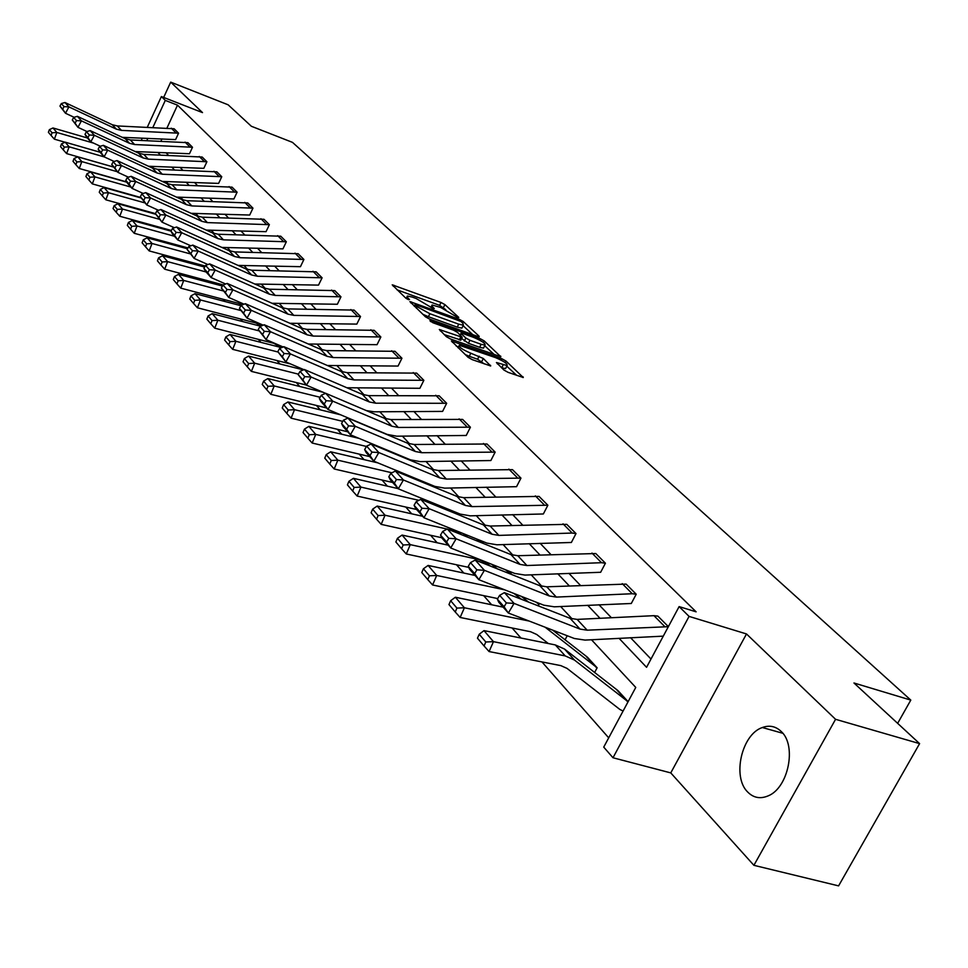 <?xml version="1.0" encoding="UTF-8"?>
<svg xmlns="http://www.w3.org/2000/svg" width="968" height="968" viewBox="0 0 968 968"><rect width="100%" height="100%" fill="white"/><g stroke="black" fill="none" stroke-linecap="round" stroke-linejoin="round"><path stroke-width="1.45" d="M457.852 317.589L458.759 317.407L444.905 304.605L441.033 302.476L392.234 284.834L405.761 298.12L408.532 299.656L409.512 299.487L407.758 297.817L407.346 296.014L412.223 297.067L416.204 298.531L433.349 308.671L434.293 308.502L432.502 306.832L432.055 304.993L440.73 307.473L457.852 317.589M747.635 791.981C731.941 776.868 741.742 734.252 762.348 727.525C769.439 724.947 775.731 726.254 781.188 731.457C796.966 745.408 788.436 787.964 768.132 795.877C760.291 799.169 753.455 797.874 747.635 791.981M753.903 865.319L835.565 719.309L746.497 633.955L670.764 772.9L753.903 865.319L838.59 885.877L919.6 743.63L853.957 682.985L910.803 700.106L292.505 142.381L251.353 126.263L228.121 104.798L170.695 82.123L163.665 97.441M919.6 743.63L835.565 719.309M503.88 370.006L508.079 372.341L523.277 377.52L506.022 361.04L501.908 358.765L451.378 340.93L468.064 357.313L472.287 359.66L490.691 365.964L483.31 358.487L470.799 353.211C462.377 349.593 458.542 346.943 459.292 345.274L495.604 357.652C503.989 361.258 507.813 363.895 507.087 365.565L496.439 362.54L503.88 370.006M147.33 127.195L161.39 96.558L202.506 112.603L170.695 82.123M161.39 96.558L165.298 100.394L152.883 127.425M619.036 638.299L646.563 667.303L679.125 606.597L696.125 611.837L177.507 105.161L165.298 100.394M679.125 606.597L689.071 616.398L612.998 757.762L603.729 747.115L635.758 687.425L591.484 639.751M746.497 633.955L689.071 616.398M477.781 336.453L479.221 336.767L479.063 336.15L463.164 321.473L459.219 319.295L409.887 301.592L425.412 316.79L429.453 319.029L477.781 336.453M484.206 340.905L500.855 356.781L450.471 338.969L446.345 336.67L439.327 329.507L462.208 337.287L457.501 332.375L453.447 330.136L432.829 322.707L429.901 320.711L480.176 338.679L484.206 340.905L483.419 342.478M897.651 723.35L910.803 700.106M552.643 630.107L587.455 657.224L597.123 667.787L594.57 672.591M537.688 602.786L539.079 604.31L538.269 605.871M480.914 540.688L483.528 543.556M427.941 483.528L430.482 485.525M145.236 210.77L145.902 211.52M159.744 227.262L160.64 228.279M174.748 244.335L175.898 245.63M190.285 262.001L191.688 263.599M206.378 280.296L208.059 282.22M223.051 299.257L225.048 301.52M240.342 318.92L242.653 321.558M258.287 339.332L260.949 342.357M276.921 360.519L279.958 363.98M296.293 382.554L299.729 386.462M316.427 405.459L320.299 409.863M337.396 429.296L341.728 434.233M359.237 454.137L364.065 459.631M381.997 480.019L387.381 486.142M405.761 507.038L411.727 513.827M430.566 535.268L437.173 542.77M456.509 564.767L463.793 573.044M483.661 595.647L491.684 604.77M512.108 627.99L520.941 638.033M541.947 661.918L608.703 737.846M454.428 511.721L456.4 513.875M508.648 571.011L511.939 574.629M567.224 635.746L565.046 639.872M479.208 634.246L477.466 638.19L484.06 645.958L485.803 641.99L479.208 634.246L484 630.616L555.329 644.93L564.562 649.08L618.08 690.716L628.111 701.679M670.764 772.9L612.998 757.762M141.28 140.384L142.308 138.134M572.197 618.976L560.641 606.525M541.911 586.366L531.214 574.835M513.028 555.257L503.118 544.585M485.452 525.551L476.268 515.666M459.086 497.153L450.58 488.005M433.858 469.988L425.981 461.506M409.694 443.961L402.41 436.12M386.522 419.011L379.795 411.763M364.307 395.077L358.075 388.374M342.962 372.099L337.203 365.904M322.453 350.005L317.129 344.281M302.718 328.769L297.817 323.481M283.733 308.32L279.22 303.456M265.45 288.621L261.287 284.144M247.82 269.636L243.996 265.522M230.82 251.329L227.311 247.554M214.4 233.651L211.206 230.202M198.561 216.59L195.633 213.444M183.242 200.098L180.58 197.23M168.444 184.15L166.024 181.548M154.118 168.722L151.94 166.375M157.832 152.412L160.301 155.013M171.747 167.065L174.446 169.908M186.11 182.202L189.05 185.299M200.945 197.835L204.139 201.199M216.287 213.988L219.76 217.643M232.151 230.699L235.914 234.667M248.558 248.002L252.636 252.285M265.559 265.91L269.963 270.544M283.176 284.459L287.919 289.456M301.435 303.698L306.553 309.094M320.372 323.651L325.889 329.471M340.034 344.366L345.987 350.634M360.471 365.892L366.86 372.632M381.707 388.265L388.591 395.525M403.813 411.557L411.219 419.35M426.827 435.794L434.789 444.191M450.81 461.07L459.376 470.085M475.82 487.424L485.041 497.129M501.944 514.94L511.854 525.382M529.242 543.701L539.902 554.93M557.786 573.782L569.257 585.858M587.697 605.278L600.039 618.286M147.862 138.351L146.833 140.602M166.024 152.714L168.505 155.316M180.036 167.355L182.758 170.199M194.52 182.468L197.484 185.566M209.475 198.089L212.694 201.453M224.927 214.218L228.424 217.873M240.911 230.916L244.698 234.873M257.452 248.183L261.554 252.466M274.585 266.067L279.014 270.689M292.324 284.592L297.115 289.589M310.728 303.795L315.883 309.179M329.81 323.723L335.364 329.519M349.617 344.402L355.607 350.658M370.2 365.892L376.637 372.619M391.592 388.228L398.526 395.464M413.844 411.461L421.31 419.253M437.028 435.661L445.05 444.034M461.179 460.877L469.807 469.891M486.372 487.182L495.652 496.862M512.665 514.637L522.647 525.055M540.156 543.326L550.877 554.531M568.894 573.334L580.437 585.386M598.986 604.758L611.413 617.729M630.543 637.694L650.992 659.051M177.507 105.161L166.98 128.006M161.958 138.908L160.93 141.147M668.368 626.659L657.901 616.132L668.38 626.635M636.145 594.207L626.127 584.103L636.218 594.231L632.249 593.735L556.334 597.087L549.352 595.986L484.411 570.321L478.833 579.711L543.822 605.181L554.289 606.815L631.293 603.487L636.218 594.231M605.351 563.182L595.78 553.539L605.423 563.207L601.515 562.698L526.931 565.53L520.058 564.404L456.134 538.789L450.713 547.985L514.686 573.419L524.983 575.077L600.644 572.282L605.423 563.207M575.936 533.549L566.788 524.341L576.008 533.574L572.161 533.053L498.859 535.401L492.107 534.251L429.175 508.708L423.899 517.723L486.868 543.096L496.995 544.79L571.362 542.479L576.008 533.574M547.815 505.223L539.055 496.402L547.876 505.236L472.033 506.615L465.39 505.453L403.426 479.995L398.284 488.816L460.296 514.117L470.254 515.835L543.351 513.972L547.876 505.236M520.881 478.095L512.495 469.649L520.953 478.119L446.369 479.075L439.835 477.902L378.815 452.552L373.805 461.204L434.862 486.396L444.675 488.138L516.549 486.686L520.953 478.119M495.096 452.104L487.049 444.009L495.156 452.129L421.806 452.709L415.369 451.524L355.268 426.283L350.392 434.765L410.529 459.848L420.173 461.615L490.873 460.538L495.156 452.129M470.351 427.19L462.631 419.41L470.412 427.203L398.259 427.445L391.919 426.235L332.726 401.139L327.958 409.464L387.188 434.414L396.686 436.193L466.237 435.467L470.412 427.203M446.611 403.269L439.206 395.803L446.671 403.293L375.669 403.196L369.425 401.986L311.103 377.036L306.457 385.204L325.611 393.335M366.424 410.613L374.168 411.811L442.594 411.4L446.671 403.293M423.803 380.291L416.688 373.116L423.863 380.315L353.973 379.928L347.839 378.706L290.376 353.901L285.838 361.923L303.952 369.691M346.883 387.757L419.894 388.289L423.863 380.315M401.877 358.208L395.029 351.311L401.938 358.233L333.137 357.567L327.099 356.345L270.459 331.697L266.031 339.574L283.176 346.992M327.378 365.505L398.054 366.061L401.938 358.233M380.787 336.961L374.192 330.318L380.847 336.973L313.1 336.065L307.146 334.831L251.329 310.353L246.997 318.085L263.236 325.175M308.368 344.015L377.048 344.681L380.847 336.973M360.483 316.5L354.131 310.099L360.532 316.524L293.824 315.374L287.956 314.14L232.925 289.831L228.69 297.43L244.069 304.194M289.928 323.276L356.829 324.099L360.532 316.524M340.918 296.789L334.795 290.618L340.966 296.813L275.251 295.446L269.467 294.212L215.211 270.072L211.072 277.55L225.653 283.999M272.068 303.286L337.348 304.254L340.966 296.813M322.054 277.792L316.149 271.839L322.102 277.804L257.355 276.243L251.656 275.009L198.162 251.051L194.096 258.396L207.914 264.554M254.79 284.011L318.508 285.112L322.102 277.804M303.855 259.448L298.156 253.713L303.904 259.472L240.1 257.718L234.486 256.484L181.718 232.719L177.737 239.931L190.841 245.811M238.08 265.401L300.443 266.684L303.904 259.472M286.286 241.758L280.781 236.216L286.334 241.77L223.451 239.846L217.909 238.612L165.867 215.029L161.958 222.132L174.397 227.734M221.902 247.433L282.946 248.873L286.334 241.77M269.31 224.661L263.998 219.3L269.37 224.685L207.37 222.604L201.913 221.357L150.56 197.968L146.737 204.95L158.522 210.298M206.257 230.082L266.043 231.679L269.37 224.685M252.914 208.132L247.772 202.953L252.963 208.156L191.833 205.93L186.449 204.696L135.786 181.488L132.035 188.361L143.216 193.467M191.107 213.323L249.708 215.041L252.963 208.156M237.051 192.16L232.078 187.151L237.099 192.184L176.817 189.813L171.505 188.578L121.508 165.552L117.83 172.328L128.441 177.192M176.454 197.109L233.905 198.96L237.099 192.184M221.696 176.696L216.892 171.844L221.757 176.721L162.297 174.228L157.046 172.994L107.702 150.161L104.096 156.828L114.163 161.462M162.273 181.427L218.623 183.4L221.757 176.721M206.849 161.729L202.179 157.034L206.898 161.753L148.237 159.139L143.058 157.917L94.344 135.266L90.81 141.836L100.357 146.253M148.528 166.254L203.824 168.335L206.898 161.753M192.451 147.233L187.937 142.683L192.499 147.257L134.625 144.535L129.518 143.312L81.421 120.855L77.948 127.328L87.011 131.539M135.205 151.565L189.486 153.743L192.499 147.257M178.511 133.185L174.131 128.768L178.56 133.197L121.448 130.377L116.402 129.167L68.91 106.891L65.497 113.268L74.1 117.285M122.295 137.335L175.595 139.61L178.56 133.197M445.837 309.7L439.593 305.356L397.025 289.819M472.747 334.638L463.115 325.708M460.95 321.485L415.115 304.472L417.087 306.662L429.877 313.729L458.711 324.171L463.369 325.188L462.885 323.276L460.95 321.485M422.701 314.213L428.401 316.717L429.877 313.729M462.317 327.293L461.893 328.14L457.235 327.136L428.401 316.717M484.714 345.733L494.321 354.651M444.167 334.601L460.841 340.022M481.156 344.305L485.016 345.14C485.67 343.519 481.919 340.966 473.776 337.457L462.595 333.428L461.119 333.113L461.264 333.73L465.85 338.014L469.928 340.276L481.156 344.305L479.644 347.306L483.504 348.129L483.891 347.379M479.644 347.306L468.415 343.289L461.615 338.473M505.949 367.804L505.538 368.614L501.412 367.695M465.16 354.554L469.262 356.284L470.799 353.211M484.23 363.883L477.587 359.249L469.262 356.284M458.493 346.871L456.218 346.06M516.706 375.39L506.772 366.182M49.38 129.639L48.4 132.313L51.086 135.472L52.066 132.797L49.38 129.639L52.986 127.97L87.374 137.964M52.986 127.97L56.846 132.471L93.581 143.119M52.066 132.797L56.846 132.471L54.377 139.162L51.086 135.472M65.013 142.223L54.377 139.162M174.131 128.768L117.297 125.937L112.276 124.727L64.977 102.511L68.91 106.891L64.057 106.625L61.323 103.564L59.955 106.105L62.69 109.178L64.057 106.625M62.69 109.178L65.497 113.268L59.955 106.105M64.977 102.511L61.323 103.564M61.504 143.881L60.512 146.591L63.271 149.846L64.287 147.136L61.504 143.881L65.159 142.163L99.994 152.206M65.159 142.163L69.139 146.809L104.242 156.901M64.287 147.136L69.139 146.809L66.623 153.597L63.271 149.846M113.135 166.895L66.623 153.597M74.028 158.583L72.999 161.317L75.867 164.693L76.895 161.934L74.028 158.583L77.718 156.816L113.171 166.944M77.718 156.816L81.832 161.608L117.285 171.711M76.895 161.934L81.832 161.608L79.267 168.493L75.867 164.693M126.735 181.948L79.267 168.493M187.937 142.683L130.353 139.949L125.271 138.727L77.367 116.329L81.421 120.855L76.496 120.589L73.665 117.418L72.285 119.996L75.105 123.166L76.496 120.589M75.105 123.166L77.948 127.328L72.285 119.996M77.367 116.329L73.665 117.418M202.179 157.034L143.833 154.408L138.678 153.186L90.157 130.595L94.344 135.266L89.334 134.988L86.418 131.721L85.002 134.334L87.919 137.625L89.334 134.988M87.919 137.625L90.81 141.836L86.636 137.129L85.002 134.334M90.157 130.595L86.418 131.721M86.963 173.756L85.91 176.551L88.874 180.024L89.915 177.229L86.963 173.756L90.689 171.941L126.868 182.202M90.689 171.941L94.949 176.902L130.874 187.054M89.915 177.229L94.949 176.902L92.323 183.884L88.874 180.024M140.783 197.508L92.323 183.884M216.892 171.844L157.748 169.339L152.52 168.105L103.37 145.333L107.702 150.161L102.608 149.883L99.583 146.495L98.155 149.157L101.156 152.545L102.608 149.883M101.156 152.545L104.096 156.828L99.789 151.976L98.155 149.157M103.37 145.333L99.583 146.495M100.321 189.45L99.256 192.281L102.318 195.875L103.382 193.043L100.321 189.45L104.108 187.586L141.05 197.956M104.108 187.586L108.501 192.705L144.922 202.905M103.382 193.043L108.501 192.705L105.827 199.795L102.318 195.875M155.424 213.601L105.827 199.795M232.078 187.151L172.11 184.755L166.823 183.533L117.031 160.567L121.508 165.552L116.317 165.274L113.208 161.765L111.743 164.475L114.853 167.972L116.317 165.274M114.853 167.972L117.83 172.328L111.743 164.475M117.031 160.567L113.208 161.765M114.139 205.676L113.062 208.543L116.22 212.27L117.309 209.391L114.139 205.676L117.975 203.752L155.715 214.255M117.975 203.752L122.513 209.052L159.442 219.288M117.309 209.391L122.513 209.052L119.778 216.251L116.22 212.27M171.409 230.481L119.778 216.251M247.772 202.953L186.969 200.703L181.609 199.468L131.152 176.321L135.786 181.488L130.511 181.185L127.28 177.567L125.792 180.314L129.01 183.944L130.511 181.185M129.01 183.944L132.035 188.361L127.425 183.17L125.792 180.314M131.152 176.321L127.28 177.567M128.441 222.458L127.34 225.375L130.607 229.234L131.721 226.306L128.441 222.458L132.313 220.486L171.033 231.146M132.313 220.486L137.02 225.968L174.47 236.252M131.721 226.306L137.02 225.968L134.225 233.288L130.607 229.234M187.998 247.941L134.225 233.288M263.998 219.3L202.336 217.195L196.891 215.961L145.769 192.62L150.56 197.968L145.188 197.666L141.848 193.915L140.324 196.698L143.663 200.461L145.188 197.666M143.663 200.461L146.737 204.95L140.324 196.698M145.769 192.62L141.848 193.915M143.252 239.846L142.114 242.811L145.502 246.804L146.64 243.827L143.252 239.846L147.172 237.801L187.526 248.8M147.172 237.801L152.036 243.488L190.018 253.797M146.64 243.827L152.036 243.488L149.181 250.918L145.502 246.804M205.228 266.031L149.181 250.918M280.781 236.216L218.236 234.256L212.718 233.022L160.894 209.499L165.867 215.029L160.398 214.714L156.937 210.843L155.388 213.674L158.837 217.558L160.398 214.714M158.837 217.558L161.958 222.132L155.388 213.674M160.894 209.499L156.937 210.843M158.583 257.851L157.433 260.864L160.942 265.002L162.104 261.977L158.583 257.851L162.551 255.746L204.647 267.083M162.551 255.746L167.609 261.638L206.136 271.972M162.104 261.977L167.609 261.638L164.681 269.189L160.942 265.002M223.197 284.919L164.681 269.189M298.156 253.713L234.704 251.922L229.101 250.688L176.575 226.984L181.718 232.719L176.152 232.393L172.558 228.375L170.985 231.255L174.555 235.284L176.152 232.393M174.555 235.284L177.737 239.931L172.619 234.159L170.985 231.255M176.575 226.984L172.558 228.375M174.482 276.509L173.296 279.57L176.938 283.866L178.136 280.793L174.482 276.509L178.499 274.343L222.434 286.044M178.499 274.343L183.738 280.454L222.894 290.836M178.136 280.793L183.738 280.454L180.75 288.125L176.938 283.866M242.109 304.956L238.213 303.25L180.75 288.125M316.149 271.839L251.765 270.229L246.09 268.995L192.826 245.098L198.162 251.051L192.487 250.724L188.772 246.55L187.151 249.478L190.865 253.664L192.487 250.724M190.865 253.664L194.096 258.396L187.151 249.478M192.826 245.098L188.772 246.55M190.974 295.869L189.764 298.979L193.539 303.432L194.762 300.322L190.974 295.869L195.04 293.643L240.935 305.707M195.04 293.643L200.473 299.971L240.548 310.462M194.762 300.322L200.473 299.971L197.424 307.776L193.539 303.432M261.384 325.913L255.721 322.925L197.424 307.776M334.795 290.618L269.443 289.214L263.695 287.98L209.681 263.901L215.211 270.072L209.427 269.745L205.579 265.413L203.921 268.39L207.769 272.734L209.427 269.745M207.769 272.734L211.072 277.55L205.555 271.33L203.921 268.39M209.681 263.901L205.579 265.413M208.096 315.967L206.849 319.125L210.77 323.76L212.028 320.589L208.096 315.967L212.21 313.656L260.622 326.216M212.21 313.656L217.861 320.239L258.892 330.838M212.028 320.589L217.861 320.239L214.727 328.164L210.77 323.76M281.059 347.5L273.896 343.337L214.727 328.164M354.131 310.099L287.798 308.901L281.954 307.667L227.177 283.418L232.925 289.831L227.032 289.48L223.027 284.991L221.333 288.016L225.338 292.53L227.032 289.48M225.338 292.53L228.69 297.43L221.333 288.016M227.177 283.418L223.027 284.991M225.883 336.84L224.6 340.058L228.678 344.862L229.96 341.644L225.883 336.84L230.045 334.456L281.591 347.645M230.045 334.456L235.914 341.293L277.973 352.001M229.96 341.644L235.914 341.293L232.695 349.351L228.678 344.862M290.678 364.004L232.695 349.351M300.564 369.171L298.096 367.187M374.192 330.318L306.844 329.35L300.915 328.116L245.352 303.686L251.329 310.353L245.315 310.002L241.153 305.331L239.423 308.405L243.585 313.087L245.315 310.002M243.585 313.087L246.997 318.085L239.423 308.405M245.352 303.686L241.153 305.331M244.359 358.547L243.053 361.814L247.288 366.811L248.607 363.532L244.359 358.547L248.582 356.079L303.456 369.897M248.582 356.079L254.681 363.181L298.434 374.156M248.607 363.532L254.681 363.181L251.39 371.385L247.288 366.811M306.324 385.046L251.39 371.385M320.856 391.701L319.851 390.89M395.029 351.311L326.639 350.585L320.614 349.351L264.252 324.764L270.459 331.697L264.325 331.334L259.993 326.47L258.226 329.604L262.558 334.48L264.325 331.334M262.558 334.48L266.031 339.574L258.226 329.604M264.252 324.764L259.993 326.47M263.586 381.114L262.243 384.441L266.66 389.644L268.015 386.305L263.586 381.114L267.858 378.561L323.01 392.234M373.031 428.449L373.636 428.933M267.858 378.561L274.21 385.966L320.118 397.279M268.015 386.305L274.21 385.966L270.834 394.303L266.66 389.644M326.627 407.951L270.834 394.303M416.688 373.116L347.209 372.668L341.099 371.446L283.902 346.689L290.376 353.901L284.108 353.526L279.595 348.468L277.792 351.662L282.293 356.732L284.108 353.526M282.293 356.732L285.838 361.923L277.792 351.662M283.902 346.689L279.595 348.468M283.612 404.612L282.233 408L286.831 413.421L288.21 410.021L283.612 404.612L287.932 401.974L340.736 414.836M361.838 423.73L362.443 424.214M402.482 456.497L403.946 457.683M397.158 454.27L398.635 455.456M287.932 401.974L294.538 409.682L342.769 421.37M288.21 410.021L294.538 409.682L291.078 418.164L286.831 413.421M347.742 431.788L291.078 418.164M439.206 395.803L368.614 395.634L362.419 394.424L304.375 369.51L311.103 377.036L304.714 376.649L300.019 371.373L298.168 374.628L302.851 379.916L304.714 376.649M302.851 379.916L306.457 385.204L298.168 374.628M304.375 369.51L300.019 371.373M304.46 429.102L303.057 432.551L307.848 438.201L309.264 434.741L304.46 429.102L308.852 426.356L359.019 438.371M385.482 449.406L386.958 450.592M422.387 481.241L424.795 483.177M308.852 426.356L315.737 434.39L366.449 446.454M309.264 434.741L315.737 434.39L312.18 443.041L307.848 438.201M369.74 456.606L312.18 443.041M462.631 419.41L390.915 419.555L384.611 418.358L325.696 393.298L332.726 401.139L326.18 400.74L321.291 395.246L319.392 398.562L324.28 404.067L326.18 400.74M324.28 404.067L327.958 409.464L320.977 401.575L319.392 398.562M325.696 393.298L321.291 395.246M326.216 454.645L324.764 458.142L329.761 464.047L331.225 460.514L326.216 454.645L330.657 451.79L377.871 462.873M410.19 476.208L412.634 478.168M448.789 509.422L452.225 512.181M330.657 451.79L337.844 460.175L391.895 472.783M331.225 460.514L337.844 460.175L334.19 468.984L329.761 464.047M392.681 482.488L334.19 468.984M487.049 444.009L414.147 444.494L407.746 443.296L347.935 418.115L355.268 426.283L348.589 425.872L343.483 420.136L341.535 423.524L346.641 429.272L348.589 425.872M346.641 429.272L350.392 434.765L343.096 426.537L341.535 423.524M347.935 418.115L343.483 420.136M348.928 481.29L347.427 484.871L352.654 491.03L354.155 487.436L348.928 481.29L353.417 478.337L398.102 488.61M436.048 504.219L439.52 507.002M476.45 538.886L481.023 542.54M429.308 502.84L431.498 503.723M353.417 478.337L360.931 487.098L418.89 500.323M354.155 487.436L360.931 487.098L357.156 496.064L352.654 491.03M416.603 509.495L357.156 496.064M512.495 469.649L438.383 470.509L431.873 469.323L371.155 444.009L378.815 452.552L371.978 452.116L366.642 446.127L364.658 449.575L369.982 455.577L371.978 452.116M369.982 455.577L373.805 461.204L366.194 452.601L364.658 449.575M371.155 444.009L366.642 446.127M372.644 509.144L371.107 512.786L376.564 519.223L378.113 515.569L372.644 509.144L377.193 506.07L422.617 516.271M463.127 533.525L467.738 537.192M505.453 569.753L511.419 574.423M448.027 529.266L452.116 530.174L461.24 534.578M377.193 506.07L385.046 515.23L447.192 529.072M378.113 515.569L385.046 515.23L381.174 524.366L376.564 519.223M441.795 537.736L381.174 524.366M539.055 496.402L463.684 497.661L457.077 496.487L395.416 471.065L403.426 479.995L396.432 479.547L390.854 473.291L388.809 476.8L394.375 483.08L396.432 479.547M394.375 483.08L398.284 488.816L390.322 479.838L388.809 476.8M395.416 471.065L390.854 473.291M397.449 538.269L395.876 541.983L401.587 548.723L403.172 544.984L397.449 538.269L402.071 535.074L448.244 545.19M491.514 564.211L497.37 568.857M539.079 604.31L535.921 602.096M402.071 535.074L410.275 544.645L478.458 559.468L487.327 563.582L490.57 566.147M403.172 544.984L410.275 544.645L406.282 553.974L401.587 548.723M468.742 567.393L406.282 553.974M566.788 524.341L490.135 526.035L483.407 524.886L420.79 499.367L429.175 508.708L422.012 508.248L416.167 501.702L414.074 505.284L419.906 511.854L422.012 508.248M419.906 511.854L423.899 517.723L415.562 508.309L414.074 505.284M420.79 499.367L416.167 501.702M423.427 568.76L421.794 572.548L427.783 579.602L429.417 575.803L423.427 568.76L428.098 565.433L475.058 575.452M521.316 596.361L528.54 602.072M514.02 593.505L521.401 599.277M428.098 565.433L436.701 575.464L504.643 589.827M429.417 575.803L436.701 575.464L432.587 584.974L427.783 579.602M497.709 598.575L432.587 584.974M595.78 553.539L517.795 555.717L510.959 554.591L447.349 528.988L456.134 538.789L448.801 538.317L442.679 531.444L440.525 535.11L446.635 541.995L448.801 538.317M446.635 541.995L450.713 547.985L441.977 538.123L440.525 535.11M447.349 528.988L442.679 531.444M450.652 600.717L448.958 604.577L455.238 611.982L456.932 608.098L450.652 600.717L455.371 597.244L503.13 607.142M597.123 667.787L545.105 627.203M455.371 597.244L464.398 607.771L529.169 621.057M456.932 608.098L464.398 607.771L460.151 617.463L455.238 611.982M548.324 643.526L536.756 634.5L530.658 631.753L460.151 617.463M626.127 584.103L546.763 586.802L539.817 585.701L475.203 560.048L484.411 570.321L476.885 569.825L470.472 562.626L468.258 566.365L474.659 573.588L476.885 569.825M474.659 573.588L478.833 579.711L469.674 569.378L468.258 566.365M475.203 560.048L470.472 562.626M484 630.616L493.462 641.663L565.203 655.905L574.472 660.055L628.075 701.752M485.803 641.99L493.462 641.663L489.082 651.561L484.06 645.958M623.09 711.056L619.859 709.447L566.994 668.368L560.811 665.621L489.082 651.561M668.344 626.695L587.177 630.18L580.074 629.103L514.081 603.415L508.345 613.022L574.375 638.505L585.035 640.09L663.274 636.145M657.901 616.132L653.957 615.672L577.122 619.399L570.067 618.31L504.413 592.634L514.081 603.415L506.373 602.907L499.633 595.344L497.358 599.168L504.086 606.755L506.373 602.907M504.086 606.755L508.345 613.022L498.726 602.169L497.358 599.168M504.413 592.634L499.633 595.344M431.909 308.03L432.502 306.832M407.165 299.039L407.758 297.817M393.25 286.238L393.77 285.173M439.593 305.356L441.033 302.476M443.477 307.497L444.905 304.605M410.892 302.996L411.424 301.919M458.759 320.19L459.219 319.295M462.462 322.876L463.164 321.473M414.461 306.384L415.211 304.884M416.337 308.175L417.087 306.662M457.235 327.136L458.711 324.171M500.371 356.744L500.686 356.115M440.295 330.935L440.851 329.834M459.219 339.998L460.732 336.973M430.627 321.618L430.966 320.94M479.487 340.046L480.176 338.679M460.526 335.218L461.264 333.73M464.337 341.026L465.85 338.014M468.415 343.289L469.928 340.276M497.346 363.907L497.879 362.843M501.714 367.804L503.251 364.754M477.587 359.249L479.136 356.176M481.761 361.56L483.31 358.487M490.219 365.94L490.546 365.287M452.334 342.369L452.891 341.256M501.194 360.169L501.908 358.765M505.223 362.625L506.022 361.04M522.78 377.484L523.107 376.83M121.448 130.377L117.297 125.937M116.402 129.167L112.276 124.727M175.668 132.604L171.3 128.187M134.625 144.535L130.353 139.949M129.518 143.312L125.271 138.727M189.571 146.652L185.069 142.102M148.237 159.139L143.833 154.408M143.058 157.917L138.678 153.186M203.933 161.148L199.275 156.453M162.297 174.228L157.748 169.339M157.046 172.994L152.52 168.105M218.744 176.115L213.952 171.263M176.817 189.813L172.11 184.755M171.505 188.578L166.823 183.533M234.062 191.579L229.101 186.57M191.833 205.93L186.969 200.703M186.449 204.696L181.609 199.468M249.877 207.551L244.747 202.373M207.37 222.604L202.336 217.195M201.913 221.357L196.891 215.961M266.236 224.08L260.937 218.72M223.451 239.846L218.236 234.256M217.909 238.612L212.718 233.022M283.164 241.177L277.683 235.635M240.1 257.718L234.704 251.922M234.486 256.484L229.101 250.688M300.697 258.879L295.01 253.132M257.355 276.243L251.765 270.229M251.656 275.009L246.09 268.995M318.847 277.211L312.954 271.258M275.251 295.446L269.443 289.214M269.467 294.212L263.695 287.98M337.663 296.22L331.552 290.049M293.824 315.374L287.798 308.901M287.956 314.14L281.954 307.667M357.18 315.931L350.852 309.53M313.1 336.065L306.844 329.35M307.146 334.831L300.915 328.116M377.447 336.392L370.865 329.749M333.137 357.567L326.639 350.585M327.099 356.345L320.614 349.351M398.489 357.652L391.653 350.743M353.973 379.928L347.209 372.668M347.839 378.706L341.099 371.446M420.366 379.734L413.251 372.559M375.669 403.196L368.614 395.634M369.425 401.986L362.419 394.424M443.114 402.724L435.721 395.259M429.695 484.714L430.409 485.488M375.862 445.389L376.685 446.309M383.401 448.535L384.236 449.454M428.848 484.266L429.707 485.198M398.259 427.445L390.915 419.555M391.919 426.235L384.611 418.358M466.806 426.646L459.11 418.866M454.355 511.697L456.327 513.851M399.675 471.864L401.03 473.376M407.334 475.034L408.702 476.546M453.653 511.406L455.625 513.56M421.806 452.709L414.147 444.494M415.369 451.524L407.746 443.296M491.49 451.572L483.468 443.465M480.854 540.664L483.468 543.52M424.553 499.536L426.489 501.69M432.333 502.707L434.281 504.86M480.128 540.374L482.742 543.229M446.369 479.075L438.383 470.509M439.835 477.902L431.873 469.323M517.227 477.575L508.853 469.117M508.575 570.987L511.89 574.617M450.58 528.467L452.116 530.174M458.481 531.65L460.853 534.275M507.837 570.696L511.007 574.157M472.033 506.615L463.684 497.661M465.39 505.453L457.077 496.487M544.089 504.703L535.352 495.882M537.615 602.749L539.019 604.286M477.829 558.766L478.458 559.468M485.851 561.96L487.327 563.582M536.865 602.459L538.111 603.826M498.859 535.401L490.135 526.035M492.107 534.251L483.407 524.886M572.161 533.053L563.025 523.833M526.931 565.53L517.795 555.717M520.058 564.404L510.959 554.591M601.515 562.698L591.968 553.055M587.394 657.199L597.05 667.763M586.475 656.74L596.131 667.303M556.334 597.087L546.763 586.802M549.352 595.986L539.817 585.701M632.249 593.735L622.242 583.631M618.02 690.692L628.087 701.715M555.329 644.93L565.203 655.905M564.562 649.08L574.472 660.055M617.076 690.232L627.203 701.304M587.177 630.18L577.122 619.399M580.074 629.103L570.067 618.31M664.447 626.26L653.957 615.672M762.348 727.525L782.822 733.284M430.869 307.388L431.655 305.803M406.149 298.434L406.947 296.825M414.268 306.203L415.03 304.654M461.893 328.14L463.369 325.188M460.695 340.312L462.208 337.287M483.504 348.129L485.016 345.14M460.211 334.928L460.986 333.391M505.538 368.614L507.087 365.565M458.033 347.778L458.88 346.084"/></g></svg>

